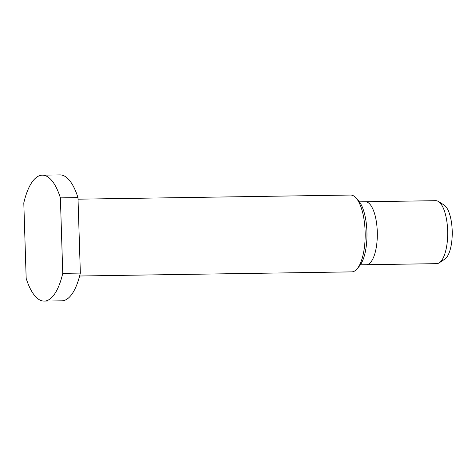 <?xml version="1.0" encoding="UTF-8"?>
<svg xmlns="http://www.w3.org/2000/svg" width="476" height="476" viewBox="0 0 476 476"><rect width="100%" height="100%" fill="white"/><g stroke="black" fill="none" stroke-linecap="round" stroke-linejoin="round"><path stroke-width="0.71" d="M359.422 201.842L435.742 200.682A31.487 11.466 89.1 0 1 438.342 201.455L443.965 204.912A27.852 10.145 89.1 0 1 452.2 230.687A27.852 10.145 89.1 0 1 444.786 259.176L439.277 262.8A31.487 11.466 89.1 0 1 436.7 263.656L360.374 264.811M438.342 201.455A31.487 11.466 89.1 0 1 447.654 230.592A31.487 11.466 89.1 0 1 439.277 262.8M79.629 276.003L351.764 271.873A38.419 13.988 -90.9 0 0 352.389 271.826A38.419 13.988 -90.9 0 0 357.19 268.732L359.63 265.798A35.266 12.84 -90.9 0 0 366.954 233.222A35.266 12.84 -90.9 0 0 358.642 200.884L356.113 198.022A38.419 13.988 -90.9 0 0 350.598 195.047L78.028 199.182M357.19 268.732A38.419 13.988 -90.9 0 0 365.169 233.246A38.419 13.988 -90.9 0 0 356.113 198.022M44.232 301.106L61.826 300.838A62.981 22.931 -90.9 0 0 80.349 273.081L77.981 197.605A62.981 22.931 -90.9 0 0 59.916 174.894L42.322 175.162A62.981 22.931 -90.9 0 0 23.8 202.919L26.174 278.395A62.981 22.931 -90.9 0 0 44.232 301.106A62.981 22.931 -90.9 0 0 62.755 273.349L60.387 197.873A62.981 22.931 -90.9 0 0 42.322 175.162M80.349 273.081L62.755 273.349M77.981 197.605L60.387 197.873M366.835 264.686A31.487 11.466 -90.9 0 0 377.278 231.663A31.487 11.466 -90.9 0 0 364.854 201.788"/></g></svg>
